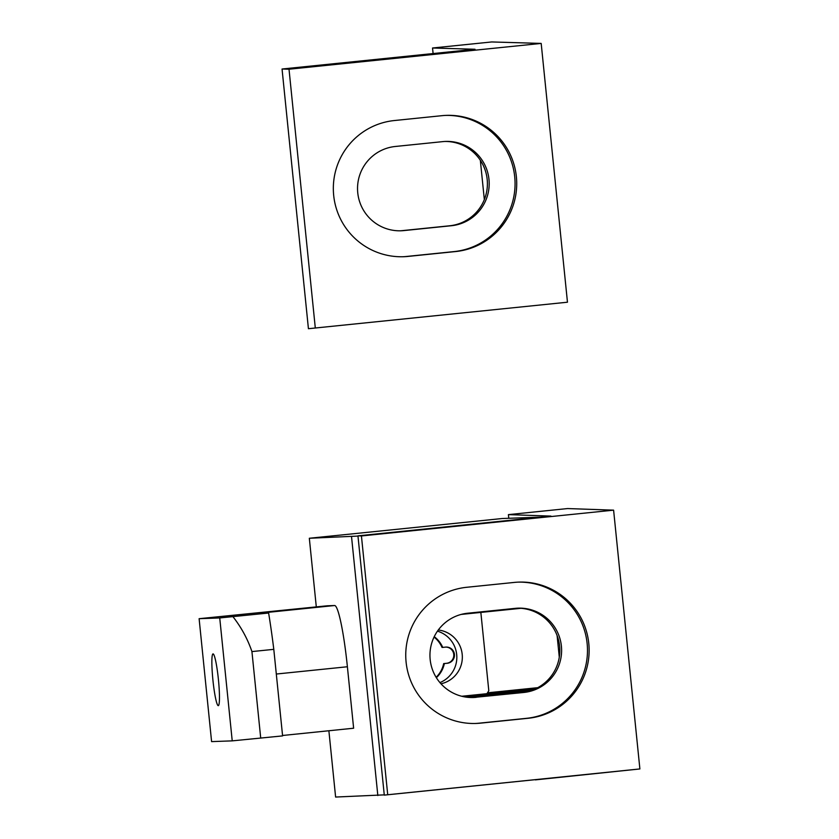 <?xml version="1.0" encoding="UTF-8"?>
<svg xmlns="http://www.w3.org/2000/svg" width="839" height="839" viewBox="0 0 839 839"><rect width="100%" height="100%" fill="white"/><g stroke="black" fill="none" stroke-linecap="round" stroke-linejoin="round"><path stroke-width="1.26" d="M218.297 705.651A26.009 2.769 -95.8 0 0 218.318 705.651A26.009 2.769 -95.8 0 0 218.413 679.496A26.009 2.769 -95.8 0 0 213.022 653.896A26.009 2.769 -95.8 0 0 212.907 679.968A26.009 2.769 -95.8 0 0 218.297 705.651M466.883 697.23L530.699 690.696M466.327 697.157L531.265 690.518M465.729 697.073L531.863 690.308M465.236 696.989L532.346 690.13M464.219 696.81L533.352 689.742M487.207 693.255L536.771 688.19M468.235 697.377L529.294 691.126M537.736 687.686L487.49 692.825M540.788 517.128L502.309 518.512L309.329 538.26L357.98 536.079M268.627 613.026L257.374 613.435L334.562 605.527L327.304 605.789L199.116 618.689L211.596 741.613L232.225 740.868L219.734 617.944L268.627 613.026A123.564 13.13 84.2 0 1 273.797 649.344L282.596 735.897L232.225 740.868M199.116 618.689L219.734 617.944M232.948 616.675C241.317 627.373 247.641 639.014 251.931 651.578L260.719 738.131M251.931 651.578L273.797 649.344M282.554 735.488L353.628 728.221L347.388 666.753A61.782 6.565 84.2 0 0 334.562 605.527M328.878 730.748L335.61 797.05L384.262 794.869M520.883 608.317L461.156 614.431M351.541 536.74L377.833 795.529M309.329 538.26L316.303 606.922M462.572 696.464L534.946 689.06M461.744 696.265L535.743 688.693M472.609 697.545A42.275 42.034 87.9 0 0 474.454 697.387L522.057 692.521A42.275 42.034 87.9 0 0 559.749 648.023A42.275 42.034 87.9 0 0 517.17 608.202M476.258 697.324A42.275 42.034 87.9 0 1 430.05 658.175A42.275 42.034 87.9 0 1 467.711 613.225L515.314 608.348A42.275 42.034 87.9 0 1 561.511 647.509A42.275 42.034 87.9 0 1 523.861 692.458L474.454 697.387M559.288 657.157L557.096 635.511M535.355 779.882L639.884 768.944L613.603 510.154L567.594 508.56L508.413 514.622L550.929 516.09L357.949 535.838L384.283 795.12L535.334 779.662M508.413 514.622L508.78 518.282M466.746 587.279A68.284 67.896 87.9 0 0 405.908 659.894A68.284 67.896 87.9 0 0 480.548 723.145L528.151 718.278A68.284 67.896 87.9 0 0 588.978 645.663A68.284 67.896 87.9 0 0 514.349 582.413L466.746 587.279M639.884 768.944L387.723 794.743L361.431 535.953L357.949 535.838M613.603 510.154L361.431 535.953M384.283 795.12L387.723 794.743M475.273 723.48A68.284 67.896 87.9 0 0 478.88 723.208L526.483 718.331A68.284 67.896 87.9 0 0 587.352 646.135A68.284 67.896 87.9 0 0 517.957 582.14M541.186 43.418L491.717 41.95L432.536 48.001L475.031 49.26L282.051 69.018L308.427 328.71L567.468 302.208L541.186 43.418L289.015 69.218L282.051 69.018M441.933 115.677L394.33 120.543A68.284 67.896 87.9 0 0 333.492 193.159A68.284 67.896 87.9 0 0 408.132 256.409L455.734 251.543A68.284 67.896 87.9 0 0 516.562 178.927A68.284 67.896 87.9 0 0 441.933 115.677M501.418 308.962L459.478 313.262M484.334 199.598L480.338 160.291M400.193 230.798A42.275 42.034 87.9 0 0 402.038 230.652L449.641 225.785A42.275 42.034 87.9 0 0 487.333 181.287A42.275 42.034 87.9 0 0 444.754 141.466M403.842 230.589L451.445 225.722A42.275 42.034 87.9 0 0 489.095 180.773A42.275 42.034 87.9 0 0 442.898 141.613L395.295 146.479A42.275 42.034 87.9 0 0 357.634 191.439A42.275 42.034 87.9 0 0 403.842 230.589L402.038 230.652M402.856 256.744A68.284 67.896 87.9 0 0 406.464 256.472L454.067 251.595A68.284 67.896 87.9 0 0 514.926 179.399A68.284 67.896 87.9 0 0 445.54 115.404M289.015 69.218L315.307 328.007M432.536 48.001L433.102 53.56M434.046 637.074A26.659 26.512 87.9 0 1 442.027 647.425L442.719 647.404A26.659 26.512 87.9 0 0 434.235 636.665M436.112 677.293A26.659 26.512 87.9 0 0 443.674 663.597L447.229 663.282A8.128 8.086 87.9 0 0 454.465 654.64A8.128 8.086 87.9 0 0 445.582 647.11L442.719 647.404M443.674 663.597L446.537 663.303A8.128 8.086 87.9 0 0 453.784 654.84A8.128 8.086 87.9 0 0 445.771 647.089M436.364 677.692A26.659 26.512 87.9 0 0 444.366 663.576M437.455 631.148A27.309 27.163 -92.1 0 1 439.93 682.6M480.338 612.46A65.033 64.666 -92.1 0 1 480.915 613.089L488.801 690.728A65.033 64.666 -92.1 0 1 486.914 693.696M438.294 629.984A27.309 27.163 -92.1 0 1 440.968 683.795M276.314 674.032L347.388 666.753M523.861 692.458L522.057 692.521M478.88 723.208L480.548 723.145M526.483 718.331L528.151 718.278M451.445 225.722L449.641 225.785M454.067 251.595L455.734 251.543M406.464 256.472L408.132 256.409M446.537 663.303L447.229 663.282"/></g></svg>
